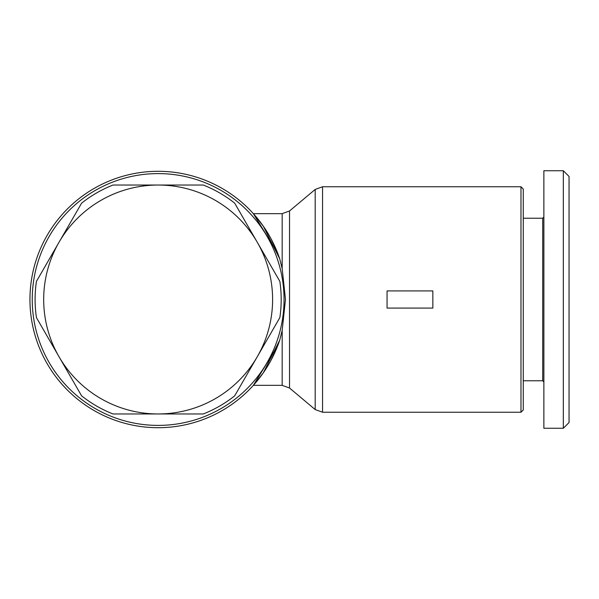 <?xml version="1.0" encoding="UTF-8"?>
<svg xmlns="http://www.w3.org/2000/svg" width="599" height="599" viewBox="0 0 599 599"><rect width="100%" height="100%" fill="white"/><g stroke="black" fill="none" stroke-linecap="round" stroke-linejoin="round"><path stroke-width="0.9" d="M279.681 340.277L282.174 330.453L285.476 299.5L282.174 268.547L279.681 258.723A128.193 128.193 0 0 0 29.95 299.5A128.193 128.193 0 0 0 279.681 340.277L263.313 372.803L253.355 385.344L263.313 372.795L279.688 340.247L263.313 372.795L253.355 385.344L277.973 345.039L271.055 360.201L276.918 347.734M284.046 299.5A125.902 125.902 0 0 0 158.143 173.598A125.902 125.902 0 0 0 32.241 299.5A125.902 125.902 0 0 0 158.143 425.402A125.902 125.902 0 0 0 284.046 299.5M523.264 409.956L520.98 412.239L523.264 409.956L523.264 189.044L520.98 186.761L520.98 412.239L322.554 412.239L322.554 186.761L520.98 186.761L322.554 186.761L315.194 189.434L315.194 409.566L322.554 412.239M282.174 330.453L282.174 385.344L289.527 388.025L289.527 210.975L282.174 213.656L253.355 213.656L263.313 226.205L279.688 258.753L263.313 226.205L253.355 213.656L263.313 226.197L279.681 258.723M523.264 380.769L542.724 380.769L542.724 218.231L543.87 217.093M563.33 170.737L543.87 170.737L543.87 428.263L563.33 428.263L569.05 422.542L569.05 176.458L563.33 170.737L563.33 428.263M59.016 242.273A114.461 114.461 0 0 0 59.016 356.727L36.442 317.627A123.042 123.042 0 0 1 36.442 281.373L81.599 203.166A123.042 123.042 0 0 1 112.994 185.039L203.293 185.039A123.042 123.042 0 0 1 234.688 203.166L279.845 281.373A123.042 123.042 0 0 1 279.845 317.627L234.688 395.834A123.042 123.042 0 0 1 203.293 413.961L112.994 413.961A123.042 123.042 0 0 1 81.599 395.834L59.016 356.727A114.461 114.461 0 0 0 272.605 299.5A114.461 114.461 0 0 0 59.016 242.273M253.355 213.656L277.816 253.549L271.055 238.799L276.918 251.266M203.293 413.961L112.994 413.961M81.599 395.834L36.442 317.627M36.442 281.373L81.599 203.166M112.994 185.039L203.293 185.039M432.845 308.081L387.059 308.081L387.059 290.919L432.845 290.919L432.845 308.081M315.194 189.434L322.554 186.761L315.194 189.434L289.527 210.975L282.174 213.656L282.174 268.547M542.724 380.769L543.87 381.907M523.264 189.044L520.98 186.761L523.264 189.044M289.527 210.975L282.174 213.656M289.527 388.025L282.174 385.344L289.527 388.025L315.194 409.566M542.724 218.231L523.264 218.231M282.174 385.344L253.355 385.344"/></g></svg>
